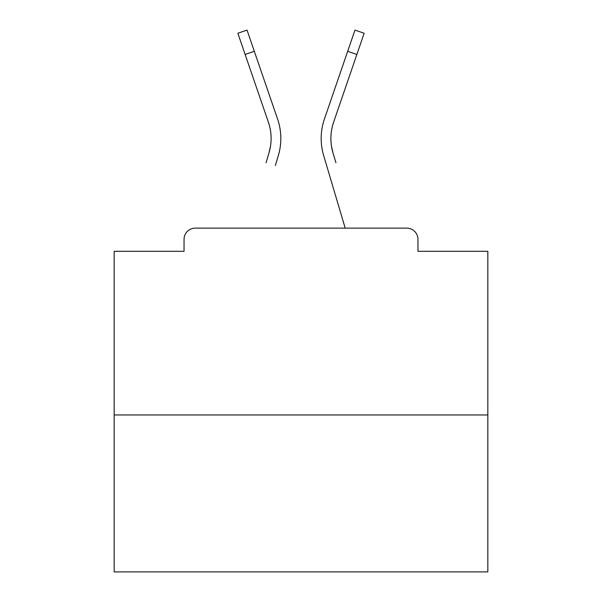 <?xml version="1.0" encoding="UTF-8"?>
<svg xmlns="http://www.w3.org/2000/svg" width="602" height="602" viewBox="0 0 602 602"><rect width="100%" height="100%" fill="white"/><g stroke="black" fill="none" stroke-linecap="round" stroke-linejoin="round"><path stroke-width="0.9" d="M417.954 251.305L417.954 239.348L417.954 251.305L487.831 251.305L487.831 571.9L114.169 571.9L114.169 251.305L184.046 251.305L184.046 239.348L184.046 251.305M487.831 414.966L114.169 414.966M417.954 239.348A11.212 11.212 0 0 0 406.741 228.135L195.259 228.135A11.212 11.212 0 0 0 184.046 239.348M406.741 228.135L359.289 228.135M242.711 228.135L195.259 228.135M270.516 146.12L269.041 152.697L270.516 146.12M254.322 51.305L245.134 54.458L237.85 33.253L247.038 30.1L277.582 119.045A59.786 59.786 0 0 1 278.357 155.459L275.385 165.49M266.069 162.728L269.041 152.697A50.071 50.071 0 0 0 268.394 122.198L245.134 54.458M331.484 146.12L332.959 152.697L331.484 146.12M323.643 155.459L345.194 228.135L323.643 155.459A59.786 59.786 0 0 1 324.418 119.045L354.962 30.1L364.15 33.253L333.606 122.198A50.071 50.071 0 0 0 332.959 152.697L335.931 162.728M333.606 122.198A50.071 50.071 0 0 0 330.889 138.46A50.071 50.071 0 0 1 333.606 122.198A50.071 50.071 0 0 0 330.889 138.46A50.071 50.071 0 0 1 333.606 122.198A50.071 50.071 0 0 0 330.889 138.46A50.071 50.071 0 0 1 333.606 122.198A50.071 50.071 0 0 0 330.889 138.46A50.071 50.071 0 0 1 333.606 122.198A50.071 50.071 0 0 0 330.889 138.46A50.071 50.071 0 0 1 333.606 122.198A50.071 50.071 0 0 0 330.889 138.46A50.071 50.071 0 0 1 333.606 122.198A50.071 50.071 0 0 0 330.889 138.46A50.071 50.071 0 0 1 333.606 122.198A50.071 50.071 0 0 0 330.889 138.46A50.071 50.071 0 0 1 333.606 122.198A50.071 50.071 0 0 0 330.889 138.46A50.071 50.071 0 0 1 333.606 122.198A50.071 50.071 0 0 0 330.889 138.46A50.071 50.071 0 0 1 333.606 122.198A50.071 50.071 0 0 0 330.889 138.46A50.071 50.071 0 0 1 333.606 122.198A50.071 50.071 0 0 0 330.889 138.46A50.071 50.071 0 0 1 333.606 122.198A50.071 50.071 0 0 0 330.889 138.46A50.071 50.071 0 0 1 333.606 122.198A50.071 50.071 0 0 0 330.889 138.46A50.071 50.071 0 0 1 333.606 122.198A50.071 50.071 0 0 0 330.889 138.46A50.071 50.071 0 0 1 333.606 122.198A50.071 50.071 0 0 0 330.889 138.46A50.071 50.071 0 0 1 333.606 122.198A50.071 50.071 0 0 0 330.889 138.46A50.071 50.071 0 0 1 333.606 122.198A50.071 50.071 0 0 0 330.889 138.46A50.071 50.071 0 0 1 333.606 122.198A50.071 50.071 0 0 0 330.889 138.46A50.071 50.071 0 0 1 333.606 122.198A50.071 50.071 0 0 0 330.889 138.46A50.071 50.071 0 0 1 333.606 122.198A50.071 50.071 0 0 0 330.889 138.46A50.071 50.071 0 0 1 333.606 122.198A50.071 50.071 0 0 0 330.889 138.46A50.071 50.071 0 0 1 333.606 122.198A50.071 50.071 0 0 0 330.889 138.46A50.071 50.071 0 0 1 333.606 122.198A50.071 50.071 0 0 0 330.889 138.46A50.071 50.071 0 0 1 333.606 122.198A50.071 50.071 0 0 0 330.889 138.46A50.071 50.071 0 0 1 333.606 122.198A50.071 50.071 0 0 0 330.889 138.46A50.071 50.071 0 0 1 333.606 122.198A50.071 50.071 0 0 0 330.889 138.46A50.071 50.071 0 0 1 333.606 122.198A50.071 50.071 0 0 0 330.889 138.46A50.071 50.071 0 0 1 333.606 122.198A50.071 50.071 0 0 0 330.889 138.46A50.071 50.071 0 0 1 333.606 122.198A50.071 50.071 0 0 0 330.889 138.46A50.071 50.071 0 0 1 333.606 122.198A50.071 50.071 0 0 0 330.889 138.46A50.071 50.071 0 0 1 333.606 122.198A50.071 50.071 0 0 0 330.889 138.46A50.071 50.071 0 0 1 333.606 122.198A50.071 50.071 0 0 0 330.889 138.46A50.071 50.071 0 0 1 333.606 122.198A50.071 50.071 0 0 0 330.889 138.46A50.071 50.071 0 0 1 333.606 122.198A50.071 50.071 0 0 0 330.889 138.46A50.071 50.071 0 0 1 333.606 122.198A50.071 50.071 0 0 0 330.889 138.46A50.071 50.071 0 0 1 333.606 122.198A50.071 50.071 0 0 0 330.889 138.46A50.071 50.071 0 0 1 333.606 122.198A50.071 50.071 0 0 0 330.889 138.46M277.582 119.045L267.183 88.765M324.418 119.045L334.817 88.765M356.866 54.458L347.678 51.305"/></g></svg>
